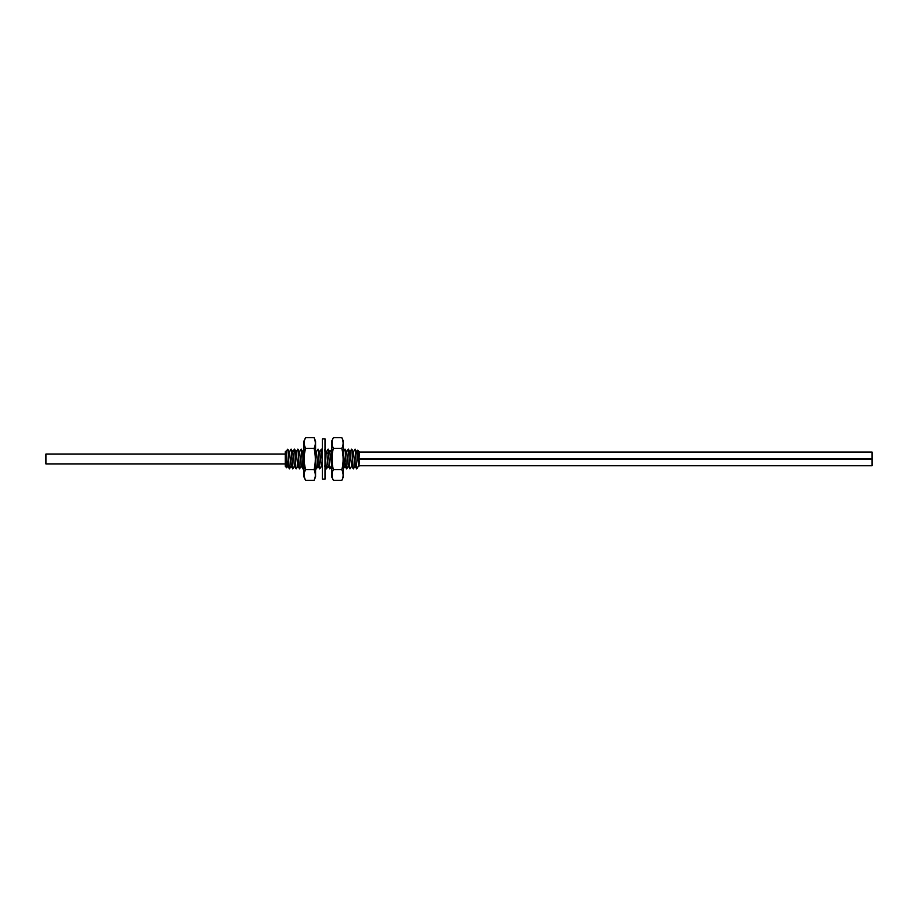 <?xml version="1.0" encoding="UTF-8"?>
<svg xmlns="http://www.w3.org/2000/svg" width="918" height="918" viewBox="0 0 918 918"><rect width="100%" height="100%" fill="white"/><g stroke="black" fill="none" stroke-linecap="round" stroke-linejoin="round"><path stroke-width="1.38" d="M356.654 452.023L357.733 450.199L359.248 451.713L358.8 466.734L356.792 452.023L355.094 449.154L353.292 452.023M287.804 465.977L286.726 467.778L285.234 466.287L285.234 451.713L286.129 452.023L287.667 465.977L289.48 468.846C288.918 469.454 288.355 448.558 287.793 449.154L287.368 449.636M287.793 449.384C288.321 451.197 288.837 469.477 289.365 468.846M289.354 452.023L291.155 449.154C291.729 448.569 292.28 469.442 292.842 468.846L294.54 465.977M287.518 449.43L289.491 452.023L291.029 465.977L292.842 468.846M301.265 465.977L299.578 468.846C299.004 469.431 298.453 448.558 297.891 449.154L299.589 452.023L301.127 465.977L302.94 468.846C302.378 469.488 301.815 448.558 301.253 449.154L301.138 449.154C301.701 448.558 302.263 469.431 302.825 468.846M297.902 465.977L296.204 468.846C295.642 469.431 295.091 448.569 294.529 449.154L296.216 452.023L297.765 465.977L299.578 468.846M292.716 452.023L294.414 449.154C294.976 448.569 295.527 469.442 296.089 468.846L294.403 465.977L292.853 452.023L291.155 449.154M291.167 465.977L289.48 468.846M355.105 465.977L353.419 468.846C352.856 469.431 352.294 448.558 351.732 449.154L351.617 449.154C352.179 448.569 352.73 469.431 353.304 468.846L353.419 468.846M350.194 468.513L350.045 468.846C349.483 469.431 348.932 448.569 348.37 449.154L348.255 449.154C348.817 448.569 349.368 469.442 349.93 468.846L350.045 468.846M349.919 452.023L351.617 449.154M348.381 465.977L346.683 468.846C346.12 469.442 345.57 448.569 345.007 449.154L344.881 449.154C345.443 448.535 346.006 469.465 346.568 468.846L346.683 468.846M346.556 452.023L348.255 449.154M343.194 452.023L344.881 449.154M329.734 452.023L331.765 449.487M331.559 465.977L329.86 468.846C329.298 469.488 328.736 448.558 328.174 449.154L329.86 468.846M325.029 451.013L326.326 468.811L324.811 449.154M326.36 452.023L328.059 449.154M328.185 465.977L326.498 468.846M319.636 452.023L321.334 449.154L322.321 450.623M321.461 465.977L319.762 468.846C319.2 469.442 318.649 448.569 318.087 449.154L317.961 449.154C318.523 448.558 319.085 469.465 319.648 468.846L319.762 468.846M318.098 465.977L316.4 468.846L315.597 459.689M315.597 461.811L316.4 468.846M316.274 452.023L317.961 449.154M303.973 467.113L302.94 468.846M299.44 452.023L301.138 449.154M289.434 451.931L291.04 449.154C291.603 448.558 292.165 469.454 292.727 468.846M296.078 452.023L297.891 449.154M356.666 468.846L354.968 465.977L353.43 452.023L351.732 449.154M356.689 468.846C356.115 469.993 355.553 448.558 354.979 449.154M359.248 460.87C358.995 467.388 358.743 468.352 358.49 463.739L357.733 450.199M356.689 468.696C356.161 467.285 355.633 448.523 355.094 449.154M348.37 449.154L350.056 452.023L351.605 465.977L353.304 468.846M349.93 468.846L348.243 465.977L346.694 452.023L345.007 449.154M343.389 452.149L344.87 465.977L346.568 468.846M331.765 449.958L331.593 449.189M331.421 449.154L331.765 451.013M331.765 466.574L329.872 452.023L328.174 449.154M328.483 452.023L326.854 454.02L328.047 465.977L329.746 468.846M322.321 467.71L321.323 465.977L319.774 452.023L318.087 449.154M315.597 450.623L316.412 452.023L317.949 465.977L319.648 468.846M322.321 459.689L321.495 449.189M321.334 449.154L322.321 461.811M315.597 467.71L316.285 468.846M303.973 462.167L302.951 452.023L301.253 449.154M297.776 449.154C298.339 448.569 298.889 469.431 299.452 468.846M325.236 452.023L326.854 454.02L324.857 449.189M285.234 456.854C285.739 440.204 286.244 464.898 286.726 467.778M285.234 463.957L45.9 463.957L45.9 454.043L285.234 454.043M359.248 465.747L872.1 465.747L872.1 452.081L359.248 452.081M325.029 479.139L325.029 438.861L322.321 438.861L322.321 479.139L325.029 479.139M341.794 437.634L343.389 441.053L343.389 476.947L341.794 480.366L333.36 480.366L331.765 476.947L331.765 441.053L333.36 437.634L341.794 437.634C343.573 441.466 343.573 445.035 341.794 448.317C343.584 455.787 343.584 462.901 341.794 469.683C343.573 473.527 343.573 477.085 341.794 480.366M342.46 478.726L342.735 477.83M343.114 475.467L343.114 474.514M332.683 439.274L332.408 440.17M332.029 442.533L332.029 443.486M333.36 480.366C331.57 476.534 331.57 472.965 333.36 469.683C331.593 462.42 331.593 455.294 333.36 448.317C331.57 444.473 331.57 440.915 333.36 437.634M341.794 448.317L333.36 448.317M341.794 469.683L333.36 469.683M305.568 480.366L303.973 476.947L303.973 441.053L305.568 437.634L314.002 437.634L315.597 441.053L315.597 476.947L314.002 480.366L305.568 480.366C303.789 476.534 303.789 472.965 305.568 469.683C303.778 462.213 303.778 455.099 305.568 448.317C303.789 444.473 303.789 440.915 305.568 437.634M304.891 439.274L304.615 440.17M304.237 442.533L304.248 443.486M314.667 478.726L314.954 477.83M315.322 475.467L315.322 474.514M314.002 437.634C315.781 441.466 315.781 445.035 314.002 448.317C315.769 455.58 315.769 462.706 314.002 469.683C315.781 473.527 315.781 477.085 314.002 480.366M305.568 469.683L314.002 469.683M305.568 448.317L314.002 448.317M315.999 467.526L315.597 466.918M359.248 458.667L872.1 458.667M359.248 459.161L872.1 459.161M287.403 449.591L285.98 452.023M357.033 468.455L358.479 465.977M350.102 468.811L351.743 465.977M343.366 468.811L345.019 465.977M302.814 452.023L304.455 449.189M324.685 465.977L326.326 468.811"/></g></svg>
